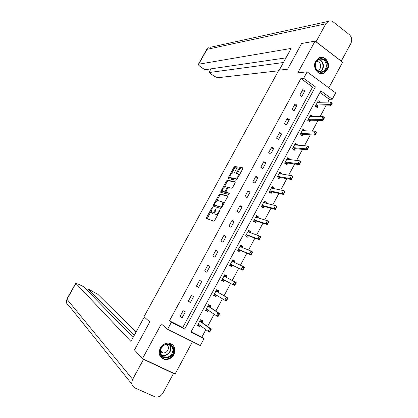 <?xml version="1.0" encoding="UTF-8"?>
<svg xmlns="http://www.w3.org/2000/svg" width="418" height="418" viewBox="0 0 418 418"><rect width="100%" height="100%" fill="white"/><g stroke="black" fill="none" stroke-linecap="round" stroke-linejoin="round"><path stroke-width="0.63" d="M212.339 207.527L211.717 208.059L206.565 217.501L206.476 218.536L213.776 221.179L214.69 220.417L219.972 210.709L220.025 209.972L218.698 211.769C217.653 213.509 216.681 214.329 215.777 214.235L214.836 213.776L215.401 210.693L216.2 208.786L214.826 210.51C213.797 212.229 212.835 213.039 211.952 212.945L211.048 212.501L212.339 207.527M315.7 61.033C312.047 67.141 317.973 75.924 323.804 73.176L327.409 69.827C331.077 63.708 325.058 54.826 319.138 57.768L315.7 61.033M160.251 348.027C158.004 353.9 159.556 357.714 164.901 359.475C168.71 359.825 171.709 358.205 173.898 354.626C176.161 348.612 174.51 344.787 168.94 343.152C165.262 342.943 162.367 344.568 160.251 348.027M237.006 167.817L237.048 166.86L234.859 166.495L233.949 167.294L228.301 177.65L228.134 178.543L236.039 180.257L236.975 179.447L242.764 168.804L242.801 167.827L240.068 167.367L239.138 168.182L236.687 172.686L236.52 173.58L238.302 174.128C238.338 176.349 237.356 177.88 235.365 178.716L229.921 177.451C229.895 175.283 230.856 173.778 232.8 172.932L233.652 173.094L234.566 172.289L237.006 167.817M303.651 78.27L307.141 71.839L335.654 92.9L332.268 99.223L320.81 90.837L190.901 332.19L203.942 338.768L200.285 345.597L167.576 329.3L171.349 322.335L184.735 329.086L315.402 86.871L303.651 78.27L300.892 78.516L169.452 320.794L171.349 322.335M167.576 329.3L161.327 323.96L142.501 358.602L134.471 349.96L149.769 321.912L143.975 316.766L278.78 70.214L287.61 69.195L301.624 43.503L315.052 41.121L297.835 72.795L307.141 71.839M219.915 193.889L219.022 194.663L213.326 205.107L213.248 206.121L220.699 208.451L221.624 207.673L227.465 196.935L227.523 195.911L219.915 193.889L220.725 194.38L219.831 195.154L216.545 201.173M220.829 191.35L226.504 180.947L227.402 180.158L235.177 181.84L235.13 182.838L232.643 187.41L231.713 188.21L228.547 187.457L227.627 188.252L225.824 192.175L229.289 193.147L228.515 194.36L220.761 192.343L220.829 191.35L221.634 191.841L222.324 190.577M328.825 87.858L342.603 62.219L315.052 41.121M142.501 358.602L175.126 373.958L192.458 341.694M169.452 320.794L182.76 327.503L312.58 87.054L300.892 78.516M182.159 317.722L185.331 311.854L183.131 310.715L179.949 316.593L182.159 317.722L180.163 316.196M190.399 302.486L193.555 296.644L191.371 295.489L188.21 301.336L190.399 302.486L188.351 301.08M198.597 287.323L201.742 281.507L199.574 280.332L196.423 286.152L198.597 287.323L196.491 286.032M206.758 272.228L209.888 266.444L207.741 265.247L204.606 271.042L206.758 272.228M214.883 257.206L217.997 251.448L215.866 250.236L212.746 255.999L214.883 257.206M222.972 242.252L226.07 236.52L223.954 235.292L220.85 241.029L222.972 242.252M231.018 227.371L234.106 221.665L232.006 220.417L228.912 226.128L231.018 227.371M239.028 212.558L242.1 206.879L240.021 205.609L236.943 211.294L239.028 212.558M247.001 197.813L250.063 192.16L247.994 190.869L244.932 196.533L247.001 197.813M254.943 183.136L257.984 177.509L255.936 176.203L252.885 181.835L254.943 183.136M262.844 168.527L265.869 162.926L263.836 161.599L260.806 167.21L262.844 168.527M270.707 153.981L273.722 148.406L271.705 147.063L268.685 152.648L270.707 153.981M278.534 139.507L281.539 133.959L279.537 132.595L276.528 138.154L278.534 139.507M286.33 125.097L289.313 119.574L287.333 118.195L284.339 123.728L286.33 125.097M294.084 110.754L297.057 105.252L295.092 103.857L292.109 109.364L294.084 110.754M301.806 96.474L304.769 90.999L302.815 89.588L299.847 95.069L301.806 96.474M191.146 331.735L201.852 337.138L205.849 329.682M207.579 326.453L214.152 314.19M215.829 311.07L222.418 298.776M224.038 295.761L230.637 283.451M232.22 280.494L238.772 268.272M240.402 265.237L246.876 253.162M248.543 250.053L254.938 238.129M256.642 234.942L262.959 223.16M264.709 219.905L270.948 208.263M272.735 204.93L278.895 193.44M280.724 190.033L286.811 178.679M288.676 175.199L294.685 163.992M296.587 160.439L302.527 149.367M304.466 145.746L310.328 134.815M312.309 131.121L318.098 120.327M320.11 116.565L325.826 105.906M327.879 102.076L329.363 99.312L319.948 92.435M201.894 322.309L202.699 320.81L200.546 319.702L197.421 325.517L199.574 326.62L200.191 325.47M209.993 307.235L210.782 305.762L208.65 304.633L205.541 310.422L207.678 311.541L208.347 310.292M218.055 292.229L218.833 290.782L216.717 289.632L213.619 295.395L215.74 296.534L216.467 295.186M226.101 277.259L226.849 275.87L224.748 274.704L221.665 280.436L223.771 281.596L224.539 280.159M234.137 262.305L234.822 261.025L232.742 259.839L229.67 265.55L231.76 266.726L232.539 265.278M242.137 247.419L242.764 246.249L240.7 245.047L237.643 250.727L239.713 251.923L240.496 250.471M250.095 232.601L250.664 231.546L248.616 230.323L245.575 235.977L247.628 237.194L248.417 235.726M258.021 217.856L258.533 216.905L256.5 215.662L253.47 221.294L255.513 222.528L256.307 221.049M265.911 203.174L266.365 202.333L264.348 201.074L261.334 206.68L263.356 207.929L264.155 206.445M273.764 188.56L274.161 187.828L272.16 186.548L269.155 192.128L271.167 193.398L271.972 191.899M281.58 174.013L281.92 173.386L279.935 172.091L276.946 177.645L278.937 178.93L279.746 177.425M289.36 159.535L289.643 159.012L287.673 157.701L284.7 163.229L286.675 164.535L287.49 163.015M297.109 145.119L297.334 144.701L295.38 143.374L292.417 148.876L294.382 150.198L295.202 148.672M304.821 130.771L304.988 130.458L303.05 129.11L300.103 134.591L302.047 135.928L302.872 134.392M312.492 116.491L310.684 114.913L307.752 120.368L309.681 121.722L310.511 120.18M320.136 102.269L318.286 100.78L315.365 106.209L317.283 107.583L318.114 106.026M329.363 99.312L332.268 99.223M201.852 337.138L203.942 338.768M182.76 327.503L184.735 329.086M312.58 87.054L315.402 86.871M199.574 326.62L197.62 325.152M207.678 311.541L205.672 310.182M215.74 296.534L213.682 295.28M209.888 266.444L207.709 265.31M226.849 275.87L224.722 274.757M217.997 251.448L215.761 250.424M234.822 261.025L232.648 260.017M226.07 236.52L223.782 235.611M242.764 246.249L240.538 245.345M234.106 221.665L231.76 220.866M250.664 231.546L248.391 230.741M242.1 206.879L239.707 206.189M258.533 216.905L256.213 216.2M250.063 192.16L247.613 191.58M266.365 202.333L263.993 201.727M257.984 177.509L255.487 177.033M274.161 187.828L271.742 187.321M265.869 162.926L263.319 162.56M281.92 173.386L279.454 172.979M273.722 148.406L271.12 148.15M289.643 159.012L287.135 158.699M281.539 133.959L278.884 133.802M297.334 144.701L294.795 144.487M289.313 119.574L286.612 119.522M304.988 130.458L302.507 130.343M297.057 105.252L294.309 105.305M312.607 116.277L310.172 116.251M304.769 90.999L301.968 91.155M320.193 102.159L317.873 102.217M211.963 213.107L211.346 212.741M214.774 212.276L212.772 213.431L212.166 213.227M215.766 214.392L215.15 214.026M218.133 214.084L216.602 214.727L215.975 214.512M210.897 211.529L207.156 218.781M227.685 196.241L220.725 194.38M214.429 205.05L213.911 206.33M214.424 204.308L214.371 205.013L220.929 207.035L221.571 206.487L222.287 205.17L222.841 202.124L217.987 200.562C217.099 200.499 216.143 201.319 215.129 203.017L214.424 204.308M215.129 205.473L214.371 205.013M221.707 207.516L215.181 205.499M223.818 203.639L223.667 202.62L223.165 202.317M224.184 187.165L227.303 181.449L226.504 180.947M235.344 182.206L228.202 180.66L227.303 181.449M226.655 192.693L229.315 193.409M225.323 186.689C223.384 187.504 222.428 189.014 222.454 191.23L224.492 191.883L225.401 191.099L227.199 187.191L225.323 186.689M223.306 191.784L222.737 191.434M225.804 192.139L225.302 192.379L223.541 191.93M228.024 187.713L227.188 187.17M221.634 191.841L221.415 192.51M230.746 177.984L230.224 177.655M237.377 178.711L236.175 179.223L231.023 178.157M239.248 175.267L238.762 174.421M242.968 168.235L240.872 167.879L239.942 168.694L237.283 173.784M229.79 176.882L228.892 178.752M237.21 167.257L235.653 166.996L234.744 167.801L231.692 173.402M198.775 325.126L197.798 324.823M200.462 319.864L201.283 320.46L200.389 320M210.803 329.99L210.536 329.854L209.731 331.359L209.998 331.495L211.289 329.154L209.679 332.158L208.091 331.349L209.7 328.339L211.289 329.154L201.831 322.262L201.152 320.705M210.536 329.854L209.7 328.339L200.285 321.468L199.961 320.789M198.059 324.331L198.717 324.378L208.091 331.349L209.731 331.359M198.691 325.277L199.726 325.126M209.998 331.495L209.679 332.158M173.658 350.279C173.878 359.271 159.498 361.016 159.916 351.857C159.733 342.755 174.165 341.187 173.658 350.279M160.256 351.627C160.407 354.814 161.959 356.737 164.901 357.406C169.541 357.411 172.232 354.997 172.968 350.169C172.806 346.898 171.197 344.96 168.13 344.348C163.579 344.458 160.956 346.883 160.256 351.627M160.261 351.439L162.816 353.017C166.082 353.011 167.973 351.313 168.491 347.917L168.015 345.848L166.636 344.354M160.481 356.763L164.629 359.14C170.403 359.161 173.747 356.173 174.672 350.164C174.656 347.598 173.7 345.597 171.808 344.155M327.101 65.809C327.075 74.848 314.529 74.284 315.115 65.187C315.177 56.049 327.759 56.791 327.101 65.809M315.287 65.245C315.846 70.417 318.302 72.57 322.654 71.708C324.911 70.637 326.155 68.677 326.38 65.819C325.821 60.594 323.328 58.447 318.918 59.387C316.713 60.479 315.501 62.434 315.287 65.245M317.304 70.569L318.108 70.349C319.697 69.592 320.575 68.207 320.731 66.201C320.533 63.144 319.133 61.545 316.525 61.394M321.207 73.605L323.344 73.166C326.155 71.844 327.702 69.409 327.984 65.856C327.529 60.051 324.817 57.266 319.854 57.506M144.273 317.032L130.923 341.443L75.883 283.399L66.99 299.272L132.663 379.345L143.526 359.355L143.081 358.874M136.059 332.054L97.932 294.387L88.224 289.005L134.173 335.508M132.663 379.345C131.006 383.181 131.769 386.039 134.946 387.925L155.151 396.917C158.391 397.481 160.982 396.207 162.931 393.098L173.491 373.452L143.526 359.355M133.102 337.462L83.647 286.722L78.814 284.313L75.883 283.399M87.372 290.541L88.224 289.005M173.491 373.452L172.995 372.96M279.234 70.161L291.121 48.42L198.404 64.262C198.205 64.78 198.921 65.621 200.551 66.781L204.862 69.754L285.964 57.862M210.479 47.255L328.25 21.386C330.027 20.581 331.725 20.785 333.355 21.997L349.291 34.595C351.82 37.056 352.348 40.003 350.874 43.446L341.229 61.169M328.25 21.386L325.826 23.789L316.055 41.774L341.354 61.153M211.022 68.85L208.953 72.565L213.217 75.501C215.39 76.917 217.114 77.633 218.395 77.654L278.466 70.794M208.953 72.565L283.42 62.507M206.853 310.099L205.875 309.801M208.498 304.921L209.34 305.469L208.457 304.999M219.168 314.367L218.901 314.226L218.102 315.726L218.363 315.862L219.633 313.573L218.029 316.562L216.451 315.736L218.055 312.742L219.633 313.573L209.93 307.193L209.219 305.694M218.901 314.226L218.055 312.742L208.394 306.384L208.059 305.736M206.168 309.257L206.837 309.278L216.451 315.736L218.102 315.726M206.764 310.266L207.992 310.051M218.363 315.862L218.029 316.562M214.894 295.139L213.917 294.847M216.498 290.04L217.365 290.547L216.482 290.071M227.491 298.818L227.23 298.677L226.431 300.166L226.692 300.307L227.935 298.065L226.342 301.044L224.774 300.197L226.368 297.219L227.935 298.065L217.992 292.192L217.25 290.756M227.23 298.677L226.368 297.219L216.467 291.367L216.122 290.745M214.235 294.251L214.92 294.251L224.774 300.197L226.431 300.166M214.8 295.322L216.231 295.04M226.692 300.307L226.342 301.044M221.916 279.971L222.794 280.447L221.916 279.966M225.919 277.165L225.349 275.697L224.476 275.211M222.904 280.248L224.476 280.128L234.613 285.593L233.056 284.736L234.644 281.774L224.503 276.418L224.142 275.828M235.517 283.2L234.644 281.774L236.196 282.631L234.613 285.593L235.773 283.341L235.517 283.2L234.723 284.684L234.979 284.83M222.266 279.318L222.961 279.292L233.056 284.736L234.723 284.684M235.773 283.341L236.196 282.631M229.858 265.205L230.757 265.639L229.884 265.153M233.819 262.159L233.296 260.91L232.434 260.419M230.872 265.425L232.471 265.247L242.842 270.221L241.301 269.349L242.879 266.397L232.502 261.543L232.131 260.978M243.762 267.797L242.879 266.397L244.42 267.274L242.842 270.221L244.018 267.943L243.762 267.797L242.973 269.276L243.229 269.422M230.261 264.453L230.971 264.401L241.301 269.349L242.973 269.276M244.018 267.943L244.42 267.274M237.758 250.513L238.678 250.904L237.816 250.403M241.672 247.231L241.212 246.192L240.35 245.69M238.803 250.669L240.428 250.439L251.03 254.923L249.504 254.034L251.077 251.098L240.465 246.735L240.078 246.197M251.97 252.472L251.077 251.098L252.603 251.986L251.03 254.923L252.226 252.618L251.97 252.472L251.181 253.94L251.437 254.087M238.218 249.656L238.939 249.577L249.504 254.034L251.181 253.94M252.226 252.618L252.603 251.986M245.627 235.883L246.568 236.233L245.711 235.726M249.483 232.382L249.086 231.546L248.235 231.034M246.698 235.982L248.349 235.7L259.186 239.692L257.671 238.793L259.233 235.867L248.391 231.995L247.994 231.483M260.137 237.215L259.233 235.867L260.748 236.771L259.186 239.692L260.388 237.367L260.137 237.215L259.353 238.678L259.604 238.83M246.139 234.926L246.871 234.822L257.671 238.793L259.353 238.678M260.388 237.367L260.748 236.771M253.58 221.357L254.416 221.629L253.569 221.112M257.253 217.621L256.082 216.446M254.557 221.362L256.234 221.028L267.301 224.534L265.796 223.62L267.353 220.714L256.281 217.323L255.868 216.837M268.267 222.031L267.353 220.714L268.852 221.629L267.301 224.534L268.518 222.183L268.267 222.031L267.489 223.489L267.739 223.64M254.024 220.265L254.766 220.14L265.796 223.62L267.489 223.489M268.518 222.183L268.852 221.629M261.814 206.978L261.391 206.57M264.981 202.934L263.889 201.92M262.384 206.811L264.082 206.424L275.373 209.455L273.884 208.525L275.436 205.63L264.134 202.714L263.711 202.26M276.355 206.92L275.436 205.63L276.925 206.56L275.373 209.455L276.606 207.077L276.355 206.92L275.582 208.368L275.833 208.525M261.877 205.672L262.629 205.52L273.884 208.525L275.582 208.368M276.606 207.077L276.925 206.56M269.887 192.588L269.176 192.092M272.667 188.33L271.669 187.463M270.169 192.327L271.899 191.883L283.409 194.438L281.931 193.497L283.477 190.613L271.951 188.178L271.512 187.745M284.412 191.878L283.477 190.613L284.951 191.559L283.409 194.438L284.658 192.04L284.412 191.878L283.639 193.325L283.885 193.482M269.688 191.141L270.451 190.969L281.931 193.497L283.639 193.325M284.658 192.04L284.951 191.559M280.311 173.799L279.407 173.068M277.923 177.901L277.777 178.183M277.745 178.162L279.673 177.415L291.414 179.494L289.946 178.538L291.482 175.67L279.736 173.705L279.281 173.298M292.428 176.908L291.482 175.67L292.945 176.631L291.414 179.494L292.668 177.07L292.428 176.908L291.654 178.345L291.9 178.507M277.463 176.678L278.242 176.485L289.946 178.538L291.654 178.345M292.668 177.07L292.945 176.631M287.913 159.352L287.114 158.741M285.463 163.731L287.417 163.004L299.372 164.624L297.919 163.652L299.445 160.799L287.48 159.3L287.02 158.918M300.401 162.012L299.445 160.799L300.903 161.771L299.372 164.624L300.646 162.174L300.401 162.012L299.638 163.443L299.878 163.605M285.207 162.283L285.996 162.064L297.919 163.652L299.638 163.443M300.646 162.174L300.903 161.771M295.526 144.989L294.784 144.482M293.175 149.383L295.124 148.667L307.298 149.822L305.856 148.839L307.376 145.997L295.192 144.957L294.716 144.602M308.343 147.183L307.376 145.997L308.818 146.984L307.298 149.822L308.583 147.345L308.343 147.183L307.58 148.604L307.82 148.771M292.913 147.951L293.713 147.711L305.856 148.839L307.58 148.604M308.583 147.345L308.818 146.984M303.003 130.688L302.418 130.28M300.861 135.113L302.794 134.387L315.188 135.087L313.756 134.089L315.271 131.262L302.867 130.682L302.381 130.353M316.243 132.422L315.271 131.262L316.698 132.26L315.188 135.087L316.483 132.59L316.243 132.422L315.485 133.838L315.726 134.006M300.589 133.687L301.394 133.42L313.756 134.089L315.485 133.838M316.483 132.59L316.698 132.26M310.469 116.465L310.02 116.147M308.521 120.906L310.433 120.175L323.036 120.421L321.62 119.412L323.124 116.596L310.511 116.47L310.01 116.162M324.112 117.735L323.124 116.596L324.546 117.61L323.036 120.421L324.347 117.902L324.112 117.735L323.354 119.14L323.595 119.313M308.228 119.485L309.043 119.198L321.62 119.412L323.354 119.14M324.347 117.902L324.546 117.61M316.17 106.768L318.035 106.031L330.852 105.827L329.441 104.803L330.946 102.002L318.119 102.321L317.607 102.039M331.939 103.11L330.946 102.002L332.352 103.027L330.852 105.827L332.174 103.283L331.939 103.11L331.187 104.516L331.422 104.683M315.83 105.346L316.656 105.038L331.187 104.516M212.219 208.357L211.717 208.059M219.905 210.829L219.382 210.515M216.012 209.575L215.5 209.272M212.772 213.431L211.952 212.945M215.338 210.813L214.826 210.51M216.602 214.727L215.777 214.235M219.225 212.083L218.698 211.769M207.38 217.982L206.565 217.501M214.136 205.593L213.326 205.107M219.831 195.154L219.022 194.663M221.712 207.506L220.929 207.035M222.094 206.805L221.571 206.487M222.81 205.489L222.287 205.17M228.202 180.66L227.402 180.158M226.749 192.75L225.934 192.254M225.302 192.379L224.492 191.883M225.913 191.413L225.401 191.099M227.538 188.419L227.031 188.105M236.175 179.223L235.365 178.716M237.492 173.193L236.687 172.686M239.942 168.694L239.138 168.182M240.872 167.879L240.068 167.367M229.101 178.152L228.301 177.65M234.744 167.801L233.949 167.294M235.653 166.996L234.859 166.495M201.732 322.126L200.18 321.332M201.831 322.262L200.285 321.468M198.843 324.472L198.571 324.331M170.069 344.96L171.056 348.408C170.325 353.21 167.649 355.598 163.041 355.587L161.129 354.908M160.857 354.417C164.577 357.108 170.8 353.184 170.669 348.267L169.567 344.725M318.793 59.44C321.787 60.297 323.344 62.533 323.464 66.148C323.25 68.939 322.043 70.877 319.843 71.959M319.389 71.839C321.583 70.82 322.79 68.933 323.01 66.169C322.884 62.606 321.332 60.438 318.364 59.664M131.91 384.142L68.719 305.433C66.389 303.985 65.814 301.937 66.99 299.272L66.901 299.006M325.826 23.789L206.988 49.355L198.728 64.095M198.404 64.262L206.649 49.549L208.801 47.626L206.617 49.606M209.826 307.063L208.289 306.253M209.93 307.193L208.394 306.384M207.109 309.461L206.685 309.236M217.882 292.067L216.362 291.241M217.992 292.192L216.467 291.367M215.683 294.711L214.763 294.215M225.908 277.144L224.393 276.303M224.476 280.128L222.961 279.292M224.32 280.097L222.804 279.261M232.946 261.752L232.392 261.433M232.471 265.247L230.971 264.401M232.309 265.226L230.809 264.38M240.669 246.819L240.35 246.63M240.428 250.439L238.939 249.577M240.266 250.424L238.772 249.562M248.349 235.7L246.871 234.822M248.182 235.695L246.704 234.817M256.234 221.028L254.766 220.14M256.067 221.028L254.599 220.134M264.082 206.424L262.629 205.52M263.91 206.429L262.452 205.525M271.899 191.883L270.451 190.969M271.721 191.893L270.274 190.979M279.673 177.415L278.242 176.485M279.496 177.431L278.059 176.5M287.417 163.004L285.996 162.064M287.234 163.025L285.813 162.085M295.124 148.667L293.713 147.711M294.936 148.693L293.525 147.737M302.794 134.387L301.394 133.42M302.606 134.424L301.206 133.457M310.433 120.175L309.043 119.198M310.24 120.217L308.85 119.234M318.035 106.031L316.656 105.038M317.842 106.073L316.463 105.085M223.667 202.62L222.841 202.124M228.009 187.687L227.199 187.191M239.112 174.64L238.302 174.128M201.769 322.194L200.217 321.4M162.816 353.017L160.34 350.624M164.901 357.406L163.041 355.587L161.108 354.877M318.108 70.349L317.178 70.443M319.932 71.98L322.654 71.708M66.546 302.878L66.885 299.032L75.762 283.19M209.857 307.12L208.321 306.31M217.909 292.114L216.388 291.289M225.71 277.056L224.414 276.34M232.8 261.684L232.403 261.459M240.622 246.798L240.36 246.646"/></g></svg>
